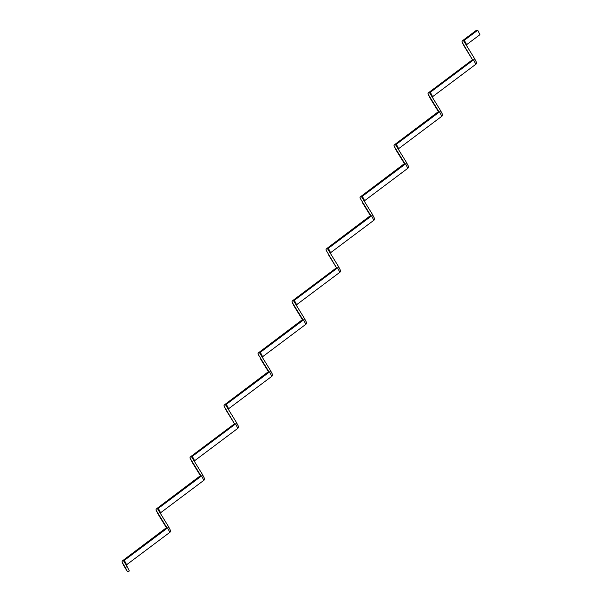<?xml version="1.0" encoding="UTF-8"?>
<svg xmlns="http://www.w3.org/2000/svg" width="602" height="602" viewBox="0 0 602 602"><rect width="100%" height="100%" fill="white"/><g stroke="black" fill="none" stroke-linecap="round" stroke-linejoin="round"><path stroke-width="0.9" d="M477.725 30.228L464.36 40.251A1.648 0.557 152.9 0 0 463.781 41.109A1.648 0.557 152.9 0 0 463.788 41.124L474.489 58.454A2.634 0.895 -27.1 0 0 474.489 58.454A2.634 0.895 -27.1 0 1 473.578 59.846L430.355 92.264A1.648 0.557 152.9 0 0 429.783 93.114A1.648 0.557 152.9 0 1 429.783 93.114L440.483 110.459A2.634 0.895 -27.1 0 1 440.498 110.482A2.634 0.895 -27.1 0 1 439.573 111.852L396.357 144.269A1.648 0.557 152.9 0 0 395.785 145.127A1.648 0.557 152.9 0 0 395.792 145.142L406.485 162.472A2.634 0.895 -27.1 0 1 406.5 162.495A2.634 0.895 -27.1 0 1 405.575 163.864L362.359 196.282A1.648 0.557 152.9 0 0 361.779 197.132A1.648 0.557 152.9 0 0 361.787 197.147L372.487 214.478A2.634 0.895 -27.1 0 1 372.495 214.5A2.634 0.895 -27.1 0 1 371.577 215.87L328.361 248.287A1.648 0.557 152.9 0 0 327.781 249.145A1.648 0.557 152.9 0 1 327.781 249.145L338.482 266.49A2.634 0.895 -27.1 0 1 338.497 266.513A2.634 0.895 -27.1 0 1 337.572 267.882L294.355 300.3A1.648 0.557 152.9 0 0 293.784 301.158A1.648 0.557 152.9 0 1 293.784 301.158L304.484 318.503A2.634 0.895 -27.1 0 1 304.499 318.518A2.634 0.895 -27.1 0 1 303.574 319.895L260.357 352.305A1.648 0.557 152.9 0 0 259.778 353.163A1.648 0.557 152.9 0 0 259.786 353.178L270.486 370.508A2.634 0.895 -27.1 0 1 270.494 370.531A2.634 0.895 -27.1 0 1 269.576 371.901L226.36 404.318A1.648 0.557 152.9 0 0 225.78 405.176A1.648 0.557 152.9 0 1 225.78 405.176L236.481 422.521A2.634 0.895 -27.1 0 1 236.496 422.536A2.634 0.895 -27.1 0 1 235.578 423.913L192.354 456.324A1.648 0.557 152.9 0 0 191.782 457.181A1.648 0.557 152.9 0 1 191.782 457.181L202.483 474.526A2.634 0.895 -27.1 0 1 202.498 474.549A2.634 0.895 -27.1 0 1 201.572 475.919L158.356 508.336A1.648 0.557 152.9 0 0 157.777 509.194A1.648 0.557 152.9 0 0 157.784 509.202L168.485 526.539A2.634 0.895 -27.1 0 1 168.492 526.554A2.634 0.895 -27.1 0 1 167.574 527.931L124.358 560.342A1.648 0.557 152.9 0 0 123.779 561.199A1.648 0.557 152.9 0 1 123.779 561.199L127.097 566.572L125.344 567.49L122.04 562.133A3.62 1.234 152.9 0 1 122.018 562.102A3.62 1.234 152.9 0 1 123.29 560.214L166.739 527.457L156.038 510.12A3.62 1.234 152.9 0 1 156.023 510.09A3.62 1.234 152.9 0 1 157.288 508.208L200.737 475.452L190.036 458.114A3.62 1.234 152.9 0 1 190.021 458.084A3.62 1.234 152.9 0 1 191.285 456.196L234.509 423.785L224.042 406.102A3.62 1.234 152.9 0 1 224.019 406.072A3.62 1.234 152.9 0 1 225.291 404.19L268.74 371.434L258.04 354.096A3.62 1.234 152.9 0 1 258.025 354.066A3.62 1.234 152.9 0 1 259.289 352.178L302.738 319.421L292.038 302.084A3.62 1.234 152.9 0 1 292.023 302.053A3.62 1.234 152.9 0 1 293.287 300.172L336.51 267.755L326.036 250.071A3.62 1.234 152.9 0 1 326.021 250.048A3.62 1.234 152.9 0 1 327.292 248.159L370.742 215.403L360.041 198.066A3.62 1.234 152.9 0 1 360.026 198.035A3.62 1.234 152.9 0 1 361.29 196.154L404.74 163.39L394.039 146.053A3.62 1.234 152.9 0 1 394.024 146.03A3.62 1.234 152.9 0 1 395.288 144.141L438.738 111.385L428.037 94.047A3.62 1.234 152.9 0 1 428.022 94.017A3.62 1.234 152.9 0 1 429.294 92.136L472.51 59.718L462.043 42.035A3.62 1.234 152.9 0 1 462.02 42.005A3.62 1.234 152.9 0 1 463.292 40.123L476.656 30.1L477.725 30.228L479.982 34.638L466.618 44.661A1.648 0.557 152.9 0 0 466.204 45.037M472.495 59.726L464.3 46.444A3.62 1.234 152.9 0 1 464.277 46.422A3.62 1.234 152.9 0 1 464.262 46.392M432.206 97.042A1.648 0.557 152.9 0 1 432.612 96.674L475.836 64.256A2.634 0.895 -27.1 0 0 476.754 62.886A2.634 0.895 -27.1 0 0 476.739 62.864L474.511 58.499M438.489 111.739L430.295 98.457A3.62 1.234 152.9 0 1 430.279 98.427A3.62 1.234 152.9 0 1 430.264 98.397M398.208 149.055A1.648 0.557 152.9 0 1 398.614 148.679L441.83 116.261A2.634 0.895 -27.1 0 0 442.756 114.892A2.634 0.895 -27.1 0 0 442.741 114.877L440.506 110.505M404.491 163.744L396.297 150.47A3.62 1.234 152.9 0 1 396.282 150.44A3.62 1.234 152.9 0 1 396.267 150.41L394.024 146.03M364.202 201.068A1.648 0.557 152.9 0 1 364.616 200.692L407.832 168.274A2.634 0.895 -27.1 0 0 408.758 166.904A2.634 0.895 -27.1 0 0 408.743 166.882L406.508 162.517L408.758 166.904M370.493 215.757L362.299 202.475A3.62 1.234 152.9 0 1 362.276 202.445A3.62 1.234 152.9 0 1 362.269 202.415M330.205 253.073A1.648 0.557 152.9 0 1 330.611 252.697L373.834 220.287A2.634 0.895 -27.1 0 0 374.753 218.91A2.634 0.895 -27.1 0 0 374.745 218.895L372.51 214.523M336.495 267.77L328.293 254.488A3.62 1.234 152.9 0 1 328.278 254.458A3.62 1.234 152.9 0 1 328.263 254.428M296.207 305.086A1.648 0.557 152.9 0 1 296.613 304.71L339.829 272.292A2.634 0.895 -27.1 0 0 340.755 270.923A2.634 0.895 -27.1 0 0 340.74 270.9L338.505 266.535M302.49 319.775L294.295 306.493A3.62 1.234 152.9 0 1 294.28 306.463A3.62 1.234 152.9 0 1 294.265 306.433M262.201 357.091A1.648 0.557 152.9 0 1 262.615 356.715L305.831 324.305A2.634 0.895 -27.1 0 0 306.757 322.928A2.634 0.895 -27.1 0 0 306.742 322.913L304.507 318.541L306.757 322.928M268.492 371.788L260.297 358.506A3.62 1.234 152.9 0 1 260.282 358.476A3.62 1.234 152.9 0 1 260.267 358.446M228.203 409.104A1.648 0.557 152.9 0 1 228.617 408.728L271.833 376.31A2.634 0.895 -27.1 0 0 272.751 374.941A2.634 0.895 -27.1 0 0 272.744 374.918L270.509 370.554M234.494 423.793L226.292 410.511A3.62 1.234 152.9 0 1 226.277 410.481A3.62 1.234 152.9 0 1 226.262 410.451M194.205 461.109A1.648 0.557 152.9 0 1 194.612 460.733L237.828 428.323A2.634 0.895 -27.1 0 0 238.753 426.953A2.634 0.895 -27.1 0 0 238.738 426.931L236.503 422.559M200.489 475.806L192.294 462.524A3.62 1.234 152.9 0 1 192.279 462.494A3.62 1.234 152.9 0 1 192.264 462.464M160.207 513.122A1.648 0.557 152.9 0 1 160.614 512.746L203.83 480.328A2.634 0.895 -27.1 0 0 204.755 478.959A2.634 0.895 -27.1 0 0 204.74 478.936L202.505 474.572L204.755 478.959M166.491 527.811L158.296 514.529A3.62 1.234 152.9 0 1 158.281 514.499A3.62 1.234 152.9 0 1 158.266 514.469M126.202 565.127A1.648 0.557 152.9 0 1 126.616 564.751L169.832 532.341A2.634 0.895 -27.1 0 0 170.75 530.972A2.634 0.895 -27.1 0 0 170.742 530.949L168.507 526.577M125.344 567.49L127.601 571.9L124.298 566.542A3.62 1.234 152.9 0 1 124.275 566.512A3.62 1.234 152.9 0 1 124.26 566.482M127.097 566.572L129.355 570.982L127.601 571.9M464.36 40.251L466.618 44.661M462.043 42.035L464.3 46.444L462.02 42.005M428.037 94.047L430.295 98.457M394.039 146.053L396.297 150.47M292.038 302.084L294.295 306.493M224.042 406.102L226.292 410.511M190.036 458.114L192.294 462.524M156.038 510.12L158.296 514.529M122.04 562.133L124.298 566.542M124.358 560.342L126.616 564.751M167.574 527.931L169.832 532.341M158.356 508.336L160.614 512.746M201.572 475.919L203.83 480.328M192.354 456.324L194.612 460.733M235.578 423.913L237.828 428.323M226.36 404.318L228.617 408.728M269.576 371.901L271.833 376.31M260.357 352.305L262.615 356.715M303.574 319.895L305.831 324.305M294.355 300.3L296.613 304.71M337.572 267.882L339.829 272.292M328.361 248.287L330.611 252.697M371.577 215.87L373.834 220.287M362.359 196.282L364.616 200.692M405.575 163.864L407.832 168.274M396.357 144.269L398.614 148.679M439.573 111.852L441.83 116.261M430.355 92.264L432.612 96.674M473.578 59.846L475.836 64.256M428.022 94.017L430.279 98.427M292.023 302.053L294.28 306.463M224.019 406.072L226.277 410.481M190.021 458.084L192.279 462.494M156.023 510.09L158.281 514.499M122.018 562.102L124.275 566.512M168.492 526.554L170.75 530.972M236.496 422.536L238.753 426.953M270.494 370.531L272.751 374.941M338.497 266.513L340.755 270.923M372.495 214.5L374.753 218.91M440.498 110.482L442.756 114.892M474.496 58.477L476.754 62.886"/></g></svg>
